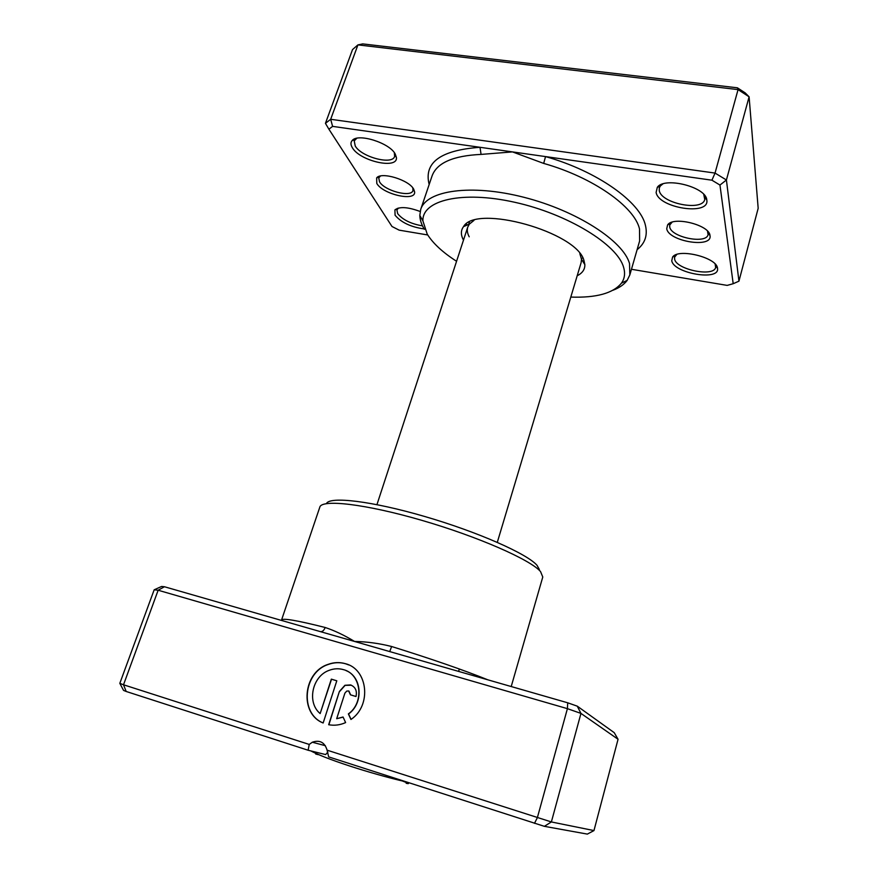 <?xml version="1.0" encoding="UTF-8"?>
<svg xmlns="http://www.w3.org/2000/svg" width="878" height="878" viewBox="0 0 878 878"><rect width="100%" height="100%" fill="white"/><g stroke="black" fill="none" stroke-linecap="round" stroke-linejoin="round"><path stroke-width="1.32" d="M631.469 269.283L727.149 285.394L733.196 283.715L719.96 185.06L711.926 180.199L545.534 156.591L543.691 163.418L512.489 151.905L481.067 154.407C453.18 155.702 436.849 162.869 432.086 175.896L430.966 179.189M709.995 235.513L710.006 235.589C712.673 248.606 668.586 241.472 666.731 228.752L667.609 224.911C673.294 215.933 709.457 224.933 709.995 235.513M672.076 222.211L669.749 224.987L669.716 226.963C671.066 237.312 706.296 244.446 708.085 234.645L707.503 231.123M413.714 189.22L414.614 191.832C416.139 201.918 382.94 194.488 376.794 183.447L376.64 177.894C381.271 171.44 409.159 179.957 413.714 189.22M380.459 176.017L378.747 177.938L379.526 181.79C384.476 190.822 411.31 197.835 412.967 190.504L412.814 187.914M395.254 154.056L396.395 157.447C398.151 169.706 359.947 161.19 352.374 147.745C350.574 144.815 350.509 142.412 352.188 140.524C357.884 132.874 389.733 142.884 395.254 154.056M356.797 138.274L354.218 140.897L355.239 146C361.407 157.085 392.499 165.316 394.639 156.372L394.321 152.651M424.129 228.928C410.915 227.062 401.224 222.496 395.078 215.231L394.913 209.886C399.534 206.418 407.952 206.956 420.167 211.499M398.568 208.02L396.911 209.897L397.679 213.661C402.739 219.84 411.014 223.912 422.516 225.876M706.79 199.91L706.801 199.975C710.017 216.087 658.544 208.185 656.118 192.447L657.304 187.343C664.394 176.423 706.142 186.948 706.79 199.91M662.835 183.974L660.355 185.949L659.323 187.881L659.268 190.559C661.068 203.444 702.4 211.686 704.749 199.482L703.75 194.389M717.491 268.24L717.502 268.284C720.212 281.355 673.624 273.464 671.758 260.722L672.581 257.078C678.2 247.936 717.052 257.528 717.491 268.24M676.784 254.488L674.622 257.122L674.6 259.032C675.972 269.579 713.913 277.371 715.669 267.362L715.131 264.048M463.485 240.144C460.687 234.953 460.698 230.442 463.54 226.612C475.953 203.839 576.923 232.022 583.958 260.492L584.858 264.629C585 269.392 582.443 273.102 577.186 275.769M497.299 542.341L581.126 262.621L581.499 259.273L579.82 253.555M570.799 297.082C596.217 297.949 613.107 293.307 621.448 283.155C624.686 278.622 625.388 273.288 623.556 267.153C617.322 244.589 567.857 214.012 514.859 202.302C461.828 190.361 421.868 200.316 422.922 220.938L427.213 234.13C432.953 243.371 442.742 252.425 456.571 261.282M424.37 229.323C421.451 224.472 419.925 219.84 419.816 215.428L420.727 209.392C426.401 190.416 470.992 183.7 523.936 197.298C576.868 210.709 623.457 241.077 629.526 263.587L629.833 274.924L627.144 280.4C624.115 284.505 619.418 287.775 613.042 290.223M637.11 249.67C645.001 243.425 647.777 235.348 645.451 225.426C640.534 202.192 597.325 171.122 545.534 156.591L332.608 126.377L328.899 129.198L325.442 123.337L352.539 49.563L357.928 44.888L738.058 89.611L749.099 96.81L745.192 92.892L737.41 87.811L738.058 89.611L715.043 173.076L726.413 179.99L749.099 96.81L758.175 208.295L738.947 281.169L733.196 283.715M719.96 185.06L726.413 179.99L738.947 281.169M325.442 123.337L330.677 119.287L357.928 44.888L362.735 43.9L737.41 87.811M332.608 126.377L330.677 119.287L715.043 173.076L711.926 180.199M328.899 129.198L391.994 226.491L399.139 230.146L427.729 234.964M473.988 220.389L469.346 224.131L467.754 227.095C466.833 230.025 467.315 233.274 469.214 236.808M584.09 261.04L582.663 261.139M429.166 184.501C423.613 162.573 440.558 150.171 480.014 147.295L481.067 154.407M345.943 670.562C362.043 676.62 363.854 703.19 348.555 713.968L348.368 713.902C364.655 702.488 361.22 673.931 343.419 669.629C338.71 668.29 333.969 668.52 329.206 670.32C312.25 676.115 306.565 702.433 320.152 713.562L331.324 679.144L336.801 680.79L323.148 722.989C299.189 713.693 302.932 672.449 327.889 664.437C333.75 662.275 339.566 662.023 345.35 663.669C367.893 669.025 371.954 705.517 350.948 719.477L348.368 713.902M348.818 664.964L345.537 663.757C339.764 662.111 333.947 662.363 328.087 664.525C303.25 672.504 299.376 713.518 323.159 722.967M339.391 691.469L344.911 685.29L350.574 684.928C355.436 686.98 357.236 690.843 355.996 696.506L350.443 694.827L348.643 690.964L346.722 691.096L344.9 693.148L336.691 718.709L343.057 717.008L345.625 722.583C340.038 725.085 334.386 725.788 328.668 724.723L339.391 691.469L328.877 724.756M351.398 685.224L345.109 685.367L339.588 691.546M348.939 691.074L350.64 694.882M320.525 631.666C322.511 631.765 324.059 630.371 325.167 627.485C334.463 630.558 344.253 635.211 354.536 641.445C366.752 641.675 379.12 643.355 391.621 646.504C431.888 659.071 463.946 670.166 487.773 679.791M326.429 503.621C329.426 496.103 371.592 500.976 424.743 516.494C477.873 531.936 527.426 553.941 537.051 565.355L539.344 569.46M511.215 686.541L542.78 576.989L540.53 571.567C530.553 559.78 477.808 536.557 421.605 520.281C365.358 503.928 321.71 499.011 319.822 507.122L281.542 620.033C282.606 617.925 297.148 620.417 325.167 627.485M164.438 586.745L158.15 590.235L154.166 589.807L161.574 586.471L164.438 586.745L567.726 702.806L577.274 706.164L580.962 713.408L567.407 708.656L158.15 590.235L123.513 684.774L309.243 744.434L312.305 742.228C319.779 739.682 324.706 742.327 327.099 750.174L551.373 821.951L593.967 830.577L618.057 739.276L580.962 713.408L551.373 821.951L544.371 826.33L328.668 756.891L327.099 750.174M567.726 702.806L567.407 708.656L537.347 817.714L534.461 823.366M593.967 830.577L587.338 834.1L544.371 826.33M154.166 589.807L119.825 683.336L123.513 684.774L126.18 691.469L123.546 690.404L119.825 683.336M577.274 706.164L614.216 732.658L618.057 739.276M327.834 752.128L325.639 754.575L308.112 750.24L126.18 691.469M309.243 744.434L308.112 750.24M389.733 651.575L391.621 646.504M343.111 717.128L336.691 718.709M348.555 713.968L351.068 719.389M336.801 680.812L331.324 679.144M331.533 679.221L320.152 713.562M629.833 274.924L639.634 240.934L639.524 228.982C634.585 206.835 593.144 177.323 543.691 163.418M464.407 225.602L464.989 225.986M315.707 754.015L318.187 754.652M402.859 781.179C408.961 783.428 410.059 784.12 406.163 783.275M708.173 233.01L710.006 235.589M708.667 232.516L708.436 233.339M413.132 189.231L414.614 191.832M394.848 154.715L396.395 157.447M704.869 197.298L706.801 199.975M715.746 265.814L717.502 268.284M581.499 259.273L584.858 264.629M422.922 220.938L419.816 215.428M705.517 196.683L705.232 197.748M716.207 265.354L715.998 266.133M582.619 257.627L582.454 258.187L582.619 257.627M420.727 209.392L432.086 175.896M469.379 222.134L468.622 224.439L469.379 222.134M675.182 255.125L674.962 255.926M660.124 185.104L659.806 186.202M397.449 208.338L397.229 208.964M354.964 138.79L354.668 139.635M621.448 283.155L627.144 280.4M469.346 224.131L463.54 226.612M675.347 255.739L672.581 257.078M660.355 185.949L657.304 187.343M397.547 208.832L394.913 209.886M355.096 139.492L352.188 140.524M379.307 176.324L379.087 176.972M379.406 176.84L376.64 177.894M670.353 222.88L670.112 223.736M670.518 223.539L667.609 224.911M638.668 244.282L639.634 240.934M466.163 224.066L467.491 224.922M310.845 750.92C329.865 761.039 380.865 776.229 405.296 781.639M376.947 504.62L467.754 227.095M458.612 671.407L459.337 668.992L458.612 671.407M312.305 742.228L325.365 745.696"/></g></svg>
